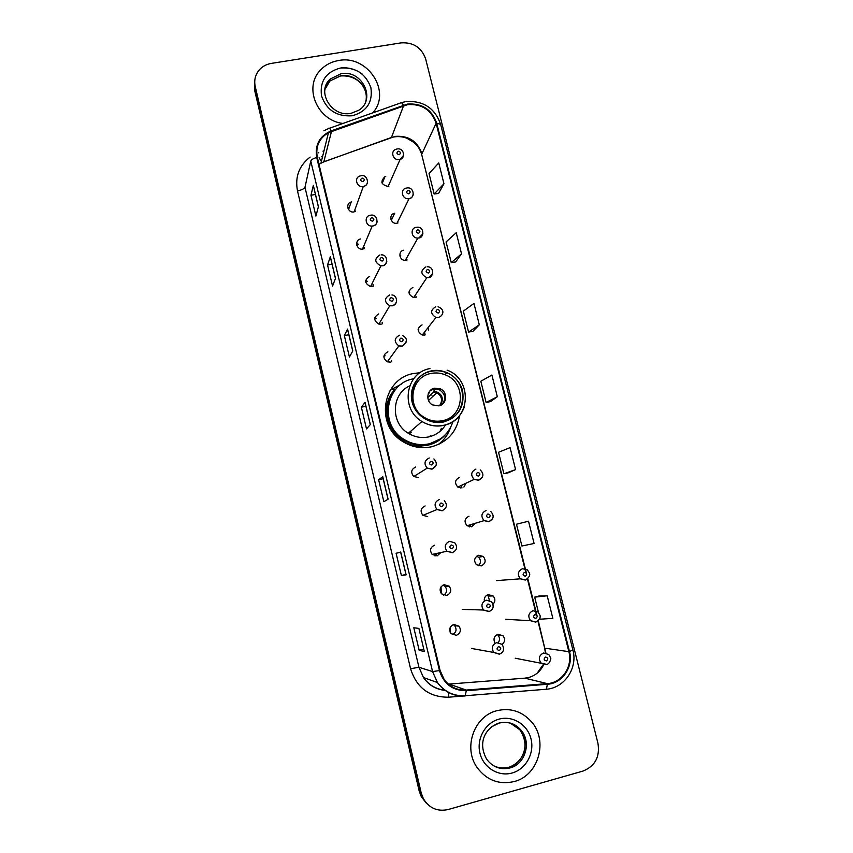 <?xml version="1.0" encoding="UTF-8"?>
<svg xmlns="http://www.w3.org/2000/svg" width="853" height="853" viewBox="0 0 853 853"><rect width="100%" height="100%" fill="white"/><g stroke="black" fill="none" stroke-linecap="round" stroke-linejoin="round"><path stroke-width="1.28" d="M420.156 372.708L413.694 373.486C382.794 378.476 374.638 424.346 402.168 441.161C411.317 447.057 421.105 448.934 431.533 446.78C447.43 442.302 456.771 431.927 459.543 415.667M401.166 384.255L391.516 389.384L389.426 391.591M391.484 389.405L390.066 390.546M360.648 238.979C354.39 239.885 356.149 249.833 362.45 249.151L363.09 249.065M369.669 276.319C364.156 280.008 364.466 283.42 370.575 286.555L372.121 286.48M378.753 313.925C373.443 317.188 373.486 320.579 378.849 324.097L381.216 324.151M387.891 351.799C382.805 354.709 382.613 358.057 387.305 361.832L390.375 362.088M415.71 467.007C411.146 469.299 410.506 472.477 413.78 476.528L418.258 477.531M425.125 505.957C420.678 508.132 419.943 511.256 422.917 515.34L427.673 516.555M434.593 545.184C430.264 547.274 429.454 550.356 432.162 554.439L437.173 555.857L440.884 552.541M444.136 584.7C439.903 586.715 439.039 589.764 441.523 593.848L446.727 595.447C451.002 593.357 451.845 590.276 449.232 586.192L444.136 584.7M453.743 624.492C449.595 626.454 448.678 629.482 450.992 633.566L456.355 635.314C460.545 633.289 461.43 630.228 459.021 626.145L453.743 624.492M351.692 201.894L351.169 202.022C345.028 203.536 347.928 213.314 354.112 211.907L363.314 186.466C356.735 187.937 353.632 177.541 360.158 175.953L360.734 175.803M502.161 644.388C505.083 641.797 505.36 638.918 503.003 635.741L497.96 634.301C494.335 635.848 493.226 638.545 494.623 642.384M493.098 604.159C495.433 601.45 495.433 598.71 493.098 595.948L488.247 594.658C485.645 595.511 484.312 597.356 484.227 600.181M478.586 555.303C474.215 557.51 473.5 560.656 476.443 564.729L481.199 565.934C485.613 563.662 486.295 560.485 483.235 556.423L478.586 555.303M469.001 516.214C464.522 518.517 463.883 521.695 467.081 525.747L471.592 526.77L475.334 523.273M459.49 477.413C454.884 479.823 454.34 483.043 457.837 487.063L462.059 487.895M403.768 250.206C397.743 251.081 399.204 260.698 405.314 260.346L406.231 260.25M394.704 213.25L394.64 213.261C388.222 214.274 390.653 224.52 397.008 223.251L397.146 223.23M412.895 287.418C407.499 291.012 407.766 294.402 413.705 297.601L415.379 297.537M422.086 324.886C416.85 328.138 416.904 331.518 422.235 335.026L424.581 335.08M385.705 176.539L384.895 176.752C380.129 181.54 381.206 184.77 388.136 186.455L400.1 159.426L399.449 159.586C393.158 160.982 389.864 151.13 395.995 149.275L396.88 149.008M463.915 487.042L466.037 483.214M428.569 330.047L427.95 327.723M441.385 593.699L441.012 586.875M450.064 632.041L450.64 626.678M470.803 524.627L469.427 526.823M476.71 556.199L478.554 557.212C481.188 560.208 481.092 563.065 478.245 565.784M486.967 595.17L488.236 596.055L489.75 601.696M497.246 634.547L497.949 635.154C499.89 637.5 500.029 639.953 498.365 642.501M354.763 210.862L355.189 211.587M453.338 624.609L454.713 625.718C457.069 629.631 456.248 632.617 452.271 634.675M442.995 585.126L445.117 586.469C447.526 589.956 447.015 592.878 443.549 595.245M436.917 553.405L434.955 555.911M391.314 360.819L391.314 361.8M382.144 322.626L382.336 323.788M372.921 284.881L373.315 286.086M363.73 247.562L364.263 248.692M439.05 444.189L440.415 442.771M254.525 84.159L254.844 91.207L419.239 791.189L421.35 796.809L426.255 803.046M254.716 81.792L255.036 88.872L420.241 792.106L422.363 797.758L427.3 804.027L422.363 797.758L420.241 792.106L255.036 88.872L254.716 81.792M362.088 73.987C355.893 69.392 349.005 67.355 341.435 67.877C349.005 67.355 355.893 69.392 362.088 73.987M338.684 60.51C331.561 61.704 325.59 64.807 320.771 69.797C303.135 86.782 317.028 120.572 342.981 123.45C317.028 120.572 303.135 86.782 320.771 69.797C325.59 64.807 331.561 61.704 338.684 60.51C367.643 54.539 392.06 92.06 372.665 112.895C392.06 92.06 367.643 54.539 338.684 60.51M496.99 710.677C474.193 715.955 462.848 747.697 477.072 767.465C486.679 780.303 499.069 784.995 514.242 781.54C538.765 775.537 548.532 740.191 531.238 721.499C521.759 711.242 510.35 707.627 496.99 710.677C474.193 715.955 462.848 747.697 477.072 767.465C486.679 780.303 499.069 784.995 514.242 781.54C538.765 775.537 548.532 740.191 531.238 721.499C521.759 711.242 510.35 707.627 496.99 710.677M407.553 104.652C421.808 103.661 431.341 109.856 436.128 123.258L568.876 651.671C573.003 666.428 562.01 682.869 547.295 683.626L466.25 690.056C457.144 690.472 449.776 686.942 444.157 679.468L440.073 670.405L317.327 157.368C315.397 146.545 319.107 138.314 328.448 132.684L407.553 104.652M407.403 104.087L331.263 130.808C319.566 135.968 314.725 144.85 316.73 157.474L439.466 670.575C443.731 684.021 452.676 690.727 466.292 690.706L547.349 684.277C562.426 683.488 573.696 666.641 569.473 651.511L436.704 123.163C431.789 109.429 422.032 103.074 407.403 104.087M539.906 618.148L540.173 619.203L552.851 618.35L547.2 595.789L539.107 595.959M508.335 472.775L515.585 469.608L510.083 447.644L498.536 452.271L503.899 473.756L508.409 472.754M438.559 193.45L443.965 183.768L438.751 162.934L429.048 173.596L434.134 194.004L438.634 193.439M455.673 261.935L461.526 253.821L456.227 232.709L446.087 241.932L451.237 262.596L455.747 261.924M472.999 331.305L479.301 324.801L473.948 303.412L463.35 311.142L468.564 332.073L473.074 331.295M490.55 401.582L497.32 396.73L491.893 375.043L480.825 381.248L486.114 402.456L490.624 401.56M582.951 771.08C595.074 766.175 600.075 756.931 597.953 743.315L425.668 58.996C421.542 47.512 413.332 42.138 401.038 42.885L271.329 63.399C265.315 64.455 260.709 67.419 257.521 72.292C254.866 76.653 254.109 81.398 255.228 86.516L421.254 793.045L423.387 798.717C429.24 808.239 437.514 811.843 448.188 809.529L582.951 771.08M406.135 574.847L401.39 575.519L396.101 553.266L400.707 552.04L406.135 574.847L400.707 552.04M424.41 651.543L419.175 650.317L413.812 627.765L418.898 628.416L424.314 651.489M352.79 350.956L349.421 357.012L344.345 335.645L347.576 329.066L352.79 350.956M335.496 278.334L332.553 286.086L327.541 264.995L330.346 256.732L335.496 278.334M318.414 206.671L315.909 216.086L310.961 195.262L313.339 185.357L318.414 206.671M388.115 499.197L383.839 501.713L378.615 479.759L382.752 476.699L388.115 499.197M370.33 424.57L366.513 428.888L361.363 407.222L365.052 402.381L370.33 424.57M534.095 543.478L528.508 521.215L516.481 524.232L521.919 546.005L534.095 543.478M361.363 407.222L365.894 406.252M364.999 402.52L370.277 424.645L365.052 402.381M378.615 479.759L383.157 478.725M382.698 476.784L388.04 499.24L382.752 476.699M310.961 195.262L315.429 194.452M313.328 185.645L318.372 206.821L313.339 185.357M327.541 264.995L332.03 264.131M330.324 256.966L335.442 278.462L330.346 256.732M344.345 335.645L348.845 334.717M347.544 329.258L352.737 351.063L347.576 329.066M419.175 650.317L423.76 649.133M401.39 575.519L405.953 574.4M396.101 553.266L400.654 552.168M497.32 396.73L486.114 402.456M479.301 324.801L468.564 332.073M461.526 253.821L451.237 262.596M443.965 183.768L434.134 194.004M515.585 469.608L503.899 473.756M547.2 595.789L534.671 597.143L539.181 595.938M538.467 612.401L534.671 597.143M415.592 384.799L414.174 384.746M395.451 389.597C382.315 403.693 386.068 429.134 402.979 439.562C410.965 444.584 419.495 446.151 428.558 444.285L440.564 438.815M413.374 378.828C385.759 383.306 378.775 424.41 403.522 439.082C411.541 444.125 420.092 445.703 429.176 443.827C441.14 440.681 449.051 433.271 452.943 421.595M409.685 385.876C391.303 394.033 390.343 422.992 408.331 433.292C414.771 437.184 421.606 438.378 428.824 436.885C436.086 435.126 441.683 431.106 445.607 424.805M431.298 371.3C409.6 374.808 404.706 407.339 424.474 418.29C430.52 421.872 436.896 422.96 443.624 421.585C467.241 417.48 469.385 381.174 446.737 372.825C441.705 370.735 436.555 370.223 431.298 371.3M415.891 383.711L414.537 384.042M414.419 386.153L413.47 386.366M430.989 373.475C435.958 372.462 440.82 372.953 445.575 374.957C466.751 382.869 464.65 416.829 442.547 420.668C436.278 421.947 430.317 420.945 424.677 417.639C406.049 407.425 410.57 376.791 430.989 373.475M442.803 421.755L443.603 420.401M434.582 388.179C426.735 389.48 425.306 401.358 432.599 404.94L438.922 405.879C447.015 404.503 448.102 392.156 440.447 388.893L434.582 388.179M442.227 404.375C446.236 398.724 445.309 393.873 439.466 389.821L433.633 389.107L429.901 390.919M414.046 388.168L412.639 388.851M443.773 420.358L443.102 421.691M411.381 432.151L409.376 432.386M412.724 388.563L414.11 387.998M430.957 394.544L432.013 395.184M439.988 431.383L441.417 428.355M445.884 434.134C441.129 439.775 435.158 443.453 427.971 445.159L421.595 445.991C392.998 448.028 374.915 408.971 395.163 389.267L391.516 389.384M450.576 427.438C448.198 434.486 444.029 440.223 438.069 444.648M430.381 390.546L431.319 389.629M434.55 388.328L439.626 389.661M434.444 388.968L433.75 391.879L427.758 397.583M428.121 394.075L429.944 390.866M410.421 432.983L408.427 433.207M430.264 436.523L430.296 435.755M254.844 91.207L255.228 86.516M419.239 791.189L421.254 793.045M547.295 683.626L524.872 678.156L528.817 677.485C535.823 675.416 540.877 670.959 543.958 664.092M448.369 684.127L524.36 678.199M436.128 123.258L421.926 153.764C417.448 141.182 408.523 135.392 395.142 136.384L323.841 161.782L318.979 164.266M329.407 128.27L400.196 103.117C400.835 101.976 401.902 102.648 403.394 105.122M439.466 670.575L432.578 671.578L310.78 161.036C311.281 159.692 313.264 158.509 316.73 157.474M466.292 690.706L465.13 695.995C453.647 696.528 444.413 692.039 437.429 682.539L432.578 671.578L418.94 667.259L423.483 677.538C428.803 684.97 435.894 689.171 444.765 690.152M323.927 130.744L328.458 128.611C328.906 127.523 329.844 128.259 331.263 130.808M547.349 684.277L546.442 689.235L545.749 689.544M569.473 651.511L572.896 649.965L440.638 124.357L436.704 123.163M527.058 690.791L524.019 691.037M462.539 696.091L448.571 697.21C429.251 697.264 416.584 687.763 410.57 668.731L297.494 190.901C294.85 176.944 299.062 165.663 310.129 157.08M318.222 152.868L318.777 152.666M322.956 151.162L324.001 150.789M465.13 695.995L464.565 695.792M458.658 689.448L463.424 689.064M322.647 156.291L321.613 156.664M310.78 161.036L304.979 187.265L418.94 667.259L410.57 668.731M304.979 187.265C304.233 188.79 301.738 190.006 297.494 190.901M448.571 692.54L448.571 697.21M466.25 690.056L449.083 684.085M545.856 652.95L538.275 620.717M568.876 651.671L544.672 648.152L537.912 621.016M536.932 615.354L527.783 578.633M526.429 573.195L421.787 154.905M403.629 105.665L391.42 137.472L323.82 161.889L331.497 131.351M319.086 157.752L321.389 161.42M322.413 162.411L323.82 161.889L320.984 163.051L328.448 132.684M389.65 138.111L391.42 137.472C396.624 136.139 401.678 136.341 406.593 138.079L413.94 142.43C417.874 145.842 420.476 149.957 421.755 154.788L525.853 572.64M544.662 648.109L545.387 652.876M365.788 101.336C369.669 87.784 354.976 72.931 340.528 75.8L329.876 81.035L324.876 89.512M351.191 113.289L358.942 110.176C376.578 99.108 361.885 69.328 341.029 73.721L330.346 78.977C326.923 82.357 325.046 86.462 324.705 91.282M352.14 115.784C366.641 111.722 372.9 102.392 370.906 87.795C365.841 73.731 355.712 67.142 340.507 68.016C325.974 71.908 319.651 81.216 321.517 95.931C326.614 110.144 336.828 116.765 352.14 115.784M443.709 421.958C458.53 416.936 464.821 406.593 462.603 390.919C459.34 377.325 444.68 367.974 431.213 370.927C417.693 373.689 408.651 388.19 412.074 401.891C415.304 415.635 430.2 425.071 443.709 421.958M464.203 407.212C460.588 416.776 453.807 422.821 443.869 425.37C436.16 426.948 428.856 425.658 421.968 421.499C399.865 408.96 405.57 372.494 429.955 368.571M420.636 447.569L421.595 445.991L427.95 445.213M434.102 390.983C442.057 393.297 444.2 398.084 440.532 405.356M433.75 391.879L436.832 392.7C442.035 396.282 442.92 400.622 439.476 405.729M428.782 392.529L429.773 391.922M428.313 393.553L429.432 392.817M493.173 765.493C498.152 768.105 503.355 768.692 508.761 767.252C524.019 763.563 530.385 741.705 519.829 729.773L510.137 722.992M499.09 723.109L491.786 726.703M508.814 767.274C521.673 762.945 531.355 747.324 519.829 729.773L521.108 730.307C515.457 723.589 508.217 721.137 499.4 722.939C486.7 726.916 476.667 741.513 486.807 759.437C492.885 767.242 500.615 770.078 509.998 767.945C525.32 764.235 531.707 742.291 521.108 730.307C515.169 723.611 507.919 721.19 499.346 723.035M512.163 772.989C525.874 769.225 534.66 753.231 531.024 738.943C527.602 724.581 512.664 715.315 499.048 719.132C485.368 722.736 476.347 738.655 479.93 753.114C483.32 767.636 498.493 776.976 512.163 772.989M388.851 186.274L388.488 185.613M381.888 182.499L382.645 182.339M398.276 151.194C396.261 152.783 396.549 153.956 399.151 154.724C401.166 153.135 400.867 151.962 398.276 151.194M403.629 155.289L400.1 159.426C405.921 157.965 403.97 147.814 397.349 148.923M397.946 223.006L397.637 222.238M413.257 194.409C412.799 196.68 411.413 198.099 409.099 198.642L408.95 198.664C402.189 199.986 399.588 189.099 406.412 188.055L406.476 188.033M407.937 190.326C405.921 191.925 406.22 193.109 408.822 193.866C410.837 192.266 410.538 191.083 407.937 190.326M391.794 219.36L390.983 219.594M390.759 218.603L391.335 218.464M407.03 260.026L406.817 259.216M422.96 233.829L418.812 237.987L417.842 238.083C411.338 238.445 409.771 228.22 416.179 227.303M417.671 229.734C415.656 231.355 415.955 232.549 418.556 233.306C420.572 231.675 420.284 230.481 417.671 229.734M400.761 255.74L399.876 255.996M416.093 297.334L415.997 296.588M432.716 273.557L428.601 277.62L426.831 277.683C420.508 274.282 420.209 270.668 425.946 266.861M427.481 269.431C425.455 271.083 425.754 272.288 428.366 273.024C430.392 271.371 430.093 270.177 427.481 269.431M409.739 292.387L408.918 292.622M425.135 334.93L424.549 332.062M438.463 317.551L435.968 317.497C430.285 313.755 430.232 310.161 435.787 306.717M437.365 309.426C435.339 311.11 435.638 312.315 438.261 313.051C440.276 311.377 439.977 310.161 437.365 309.426M418.77 329.279L418.098 329.461M460.801 488.023L461.974 485.122M482.435 477.072L478.64 480.282L474.151 479.397C470.419 475.11 470.995 471.677 475.889 469.118M477.627 472.434C475.59 474.225 475.899 475.462 478.544 476.166C480.58 474.385 480.271 473.138 477.627 472.434M469.598 526.855L471.101 524.542M492.522 518.816L488.876 521.737L484.077 520.639C480.655 516.31 481.327 512.93 486.093 510.489M487.884 513.954C485.847 515.766 486.157 517.025 488.812 517.718C490.848 515.905 490.539 514.647 487.884 513.954M525.331 580.051L520.341 578.814C517.142 574.474 517.867 571.105 522.516 568.716L527.399 569.868L529.532 573.184C530.299 575.38 528.988 577.598 525.597 579.848L520.341 578.814L496.371 580.637M524.424 572.395C522.399 574.25 522.718 575.508 525.373 576.191C527.399 574.346 527.079 573.077 524.424 572.395M535.812 622.136L530.609 620.739C527.623 616.378 528.412 613.04 532.965 610.716L538.072 612.027L540.066 615.429C540.631 617.764 539.309 619.928 536.1 621.933L530.609 620.739L505.754 619.278M534.927 614.555C532.901 616.431 533.21 617.711 535.876 618.382C537.902 616.506 537.582 615.226 534.927 614.555M546.368 664.54L540.983 662.994C538.19 658.623 539.021 655.307 543.5 653.035L548.799 654.496L550.633 657.844C551.475 658.143 549.449 664.434 546.688 664.348L515.223 658.217M545.504 657.045C543.478 658.942 543.798 660.233 546.464 660.894C548.49 658.985 548.17 657.706 545.504 657.045M348.994 208.324L348.067 208.697M347.757 207.706L349.346 207.279M367.59 181.881C367.259 184.216 365.937 185.73 363.613 186.402C370.628 184.888 366.875 173.895 361.15 175.729M362.909 181.636C364.956 180.026 364.668 178.842 362.045 178.074C359.987 179.684 360.275 180.868 362.909 181.636M355.488 211.448L354.741 210.179M358.313 244.715L356.81 245.259M356.607 244.161L357.834 243.798M377.175 221.428C376.77 223.849 375.352 225.363 372.9 225.96L372.228 226.045C365.521 226.759 363.645 216.182 370.298 215.233M372.526 221.215C374.574 219.584 374.286 218.389 371.652 217.632C369.605 219.264 369.893 220.458 372.526 221.215M364.519 248.564L363.9 247.157M367.185 281.49L365.681 282.044M365.617 280.829L366.694 280.52M386.825 261.274C386.388 263.662 384.97 265.155 382.57 265.741L380.928 265.816C374.414 262.468 374.094 258.843 379.948 254.94M382.208 261.093C384.266 259.44 383.978 258.235 381.334 257.489C379.276 259.141 379.574 260.346 382.208 261.093M373.539 285.979L373.102 284.529M376.109 318.51L374.691 319.033M374.819 317.711L375.608 317.497M396.549 301.44C396.069 303.775 394.651 305.235 392.305 305.822L389.789 305.758C384.063 302.005 384.021 298.39 389.661 294.946M391.975 301.269C394.033 299.584 393.734 298.379 391.09 297.633C389.032 299.318 389.331 300.523 391.975 301.269M382.528 323.692L382.336 322.306M385.098 355.786L383.861 356.223M406.337 341.925L402.115 346.211L398.852 345.923C393.841 341.893 394.033 338.332 399.449 335.24M401.806 341.744C403.874 340.038 403.576 338.812 400.921 338.076C398.863 339.793 399.151 341.008 401.806 341.744M391.495 361.725L391.516 360.552M436.054 465.407L431.991 469.193L427.225 468.116C423.728 463.797 424.41 460.417 429.262 457.976M431.767 465.024C433.836 463.232 433.527 461.974 430.85 461.27C428.782 463.062 429.091 464.309 431.767 465.024M441.897 506.735C443.976 504.923 443.667 503.654 440.98 502.961C438.911 504.773 439.22 506.032 441.897 506.735M442.099 510.808L437.024 509.508C433.857 505.157 434.635 501.82 439.348 499.506M449.52 541.356L454.734 542.753C457.816 546.922 457.059 550.174 452.463 552.541L446.951 551.23C444.061 546.869 444.914 543.574 449.52 541.356M452.111 548.767C454.191 546.922 453.881 545.653 451.194 544.96C449.115 546.816 449.424 548.084 452.111 548.767M435.094 555.932L437.184 553.352M452.282 552.733L446.951 551.23L432.162 554.439M486.167 600.171L491.52 601.696C494.271 606.259 493.503 609.511 489.217 611.441L483.523 610.023C480.772 605.662 481.657 602.378 486.167 600.171M488.918 607.837C490.976 605.95 490.656 604.67 487.969 603.999C485.911 605.875 486.221 607.155 488.918 607.837M488.982 611.644L483.523 610.023L462.251 609.405M496.574 642.661L502.118 644.346C504.613 649.016 503.803 652.246 499.666 654.027L493.77 652.449C491.211 648.077 492.149 644.815 496.574 642.661M499.368 650.519C501.436 648.611 501.116 647.32 498.429 646.649C496.361 648.557 496.681 649.847 499.368 650.519M499.41 654.219L493.77 652.449L471.624 648.472M348.834 208.761L351.169 202.022M391.591 219.786L394.64 213.261M382.219 183.395L384.895 176.752M478.554 557.212L483.235 556.423M488.236 596.055L493.098 595.948M497.949 635.154L503.003 635.741M454.713 625.718L459.021 626.145M445.117 586.469L449.232 586.192M421.35 796.809L423.387 798.717M405.111 101.742L401.379 102.701M445.106 690.397C435.979 689.437 428.771 685.162 423.483 677.538L437.429 682.539C444.594 692.018 453.999 696.411 465.653 695.707L546.442 689.235C564.611 687.923 577.929 667.931 572.896 649.965M406.124 101.571C423.44 100.558 434.945 108.16 440.638 124.357M322.626 156.366L321.602 156.739M459.34 689.597L463.915 689.235M536.356 614.789L527.421 578.92M537.123 673.23L543.596 664.029M406.06 574.847L400.633 552.062M366.214 98.948C367.387 87.891 357.812 74.595 340.464 75.992L329.876 81.035L330.346 78.977C315.919 90.972 331.422 117.437 350.754 113.364M408.331 433.292L421.968 421.499C428.888 425.626 436.214 426.873 443.965 425.231C470.835 420.369 472.871 379.127 447.1 370.181M444.861 374.659L446.737 372.825M402.979 439.562L403.522 439.082M439.466 389.821L440.447 388.893M436.096 391.324L435.254 392.124L436.096 391.324M428.505 400.483L436.832 392.7L433.868 391.708M428.494 393.094L429.667 392.391M397.008 223.251L409.099 198.632C415.23 198.088 414.27 186.775 406.966 187.948M405.314 260.346L417.842 238.083L418.834 237.944C424.016 238.2 424.805 226.408 416.925 227.218M413.705 297.601L426.831 277.683L428.643 277.545C433.111 278.11 435.009 266.786 427.492 266.776M422.235 335.026L435.968 317.497L438.527 317.444C442.451 316.271 446.151 310.034 438.069 306.728M457.837 487.063L474.151 479.397L478.81 480.09C483.715 477.328 484.195 473.937 480.228 469.918M467.081 525.747L484.077 520.639L489.078 521.535C493.844 518.923 494.409 515.575 490.774 511.491M370.714 215.18C378.092 213.74 379.052 225.704 372.921 225.928L372.228 226.045L362.45 249.151M381.323 254.855C388.947 254.589 387.241 266.36 382.602 265.678L380.928 265.816L370.575 286.555M391.932 294.957C396.197 294.989 399.63 302.9 392.348 305.726L389.789 305.758L378.849 324.097M402.499 335.453C407.777 338.353 407.681 341.904 402.179 346.083L398.852 345.923L387.305 361.832M433.878 458.935C437.589 463.03 437.003 466.378 432.119 469.001L427.225 468.116L413.78 476.528M444.296 500.7C447.665 504.827 446.983 508.132 442.249 510.606L437.024 509.508L422.917 515.34"/></g></svg>
